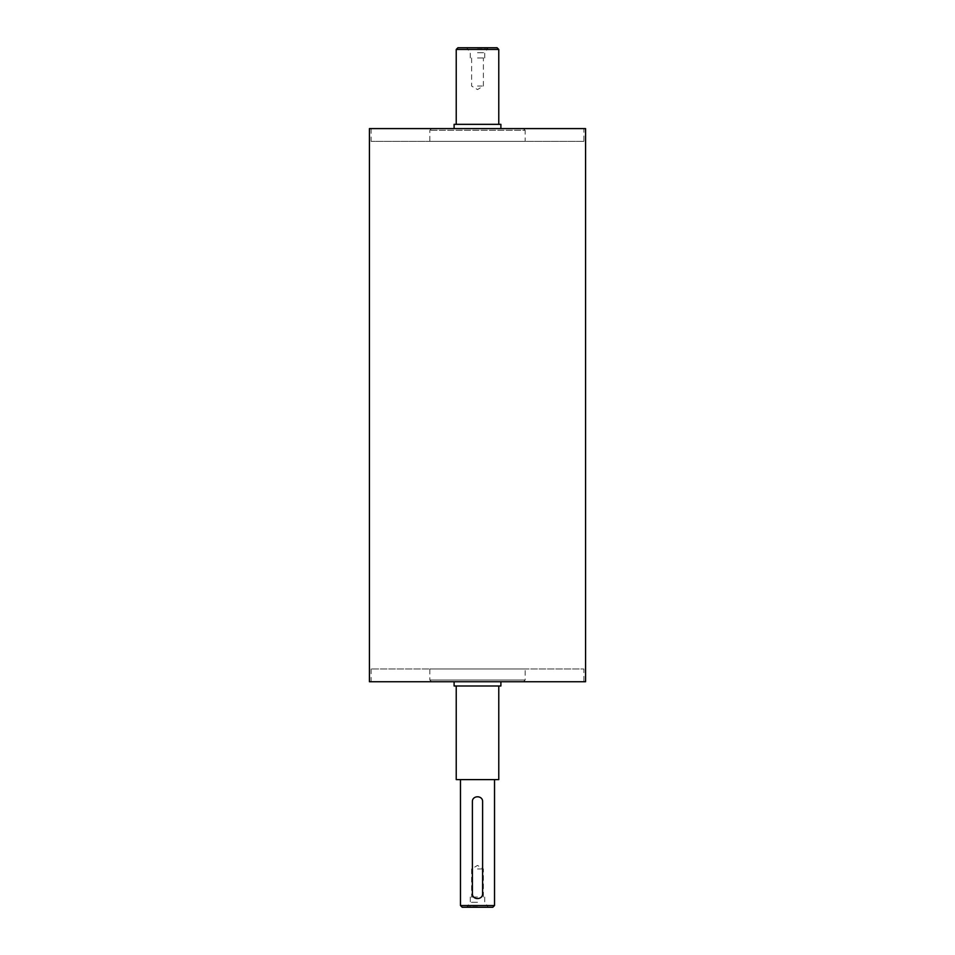 <?xml version="1.0" encoding="UTF-8"?>
<svg xmlns="http://www.w3.org/2000/svg" width="955" height="955" viewBox="0 0 955 955"><rect width="100%" height="100%" fill="white"/><g stroke="black" fill="none" stroke-linecap="round" stroke-linejoin="round"><path stroke-width="0.72" stroke-dasharray="4.78 3.58" d="M454.103 685.988L500.898 685.988M456.227 685.988L498.773 685.988L456.227 685.988M454.103 124.341L500.898 124.341M456.227 124.341L498.773 124.341L456.227 124.341M454.103 128.591L500.898 128.591L454.103 128.591M454.103 681.739L500.898 681.739L454.103 681.739M477.5 906.689L467.711 906.689L477.5 906.689M477.5 907.25L466.732 907.25L477.5 907.25M477.5 902.26L470.266 902.26L477.5 902.26M477.5 897.043L470.266 897.043L477.5 897.043M477.5 48.311L487.289 48.311L477.5 48.311M477.5 47.75L488.268 47.75L477.5 47.75M477.5 52.74L484.734 52.74L477.5 52.74M477.5 57.957L484.734 57.957L477.5 57.957M477.5 868.955L483.385 868.955L477.5 868.955M477.5 86.046L483.385 86.046L477.5 86.046M472.391 801.723A5.109 5.109 0 0 1 482.215 799.765A5.109 5.109 0 0 1 482.609 801.723L482.609 893.629A5.109 5.109 0 0 1 472.785 895.599A5.109 5.109 0 0 1 472.391 893.629L472.391 801.723M525.155 668.978L429.846 668.978L525.155 668.978L525.155 680.032L429.846 680.032L525.155 680.032L523.459 681.739L431.541 681.739L523.459 681.739M523.459 128.591L431.541 128.591L523.459 128.591L525.155 130.298L429.846 130.298L525.155 130.298L525.155 141.364L429.846 141.364L525.155 141.364M460.477 905.543L494.523 905.543M492.816 907.25L462.184 907.25M494.523 779.602L460.477 779.602L494.523 779.602M457.923 47.75L497.077 47.75M498.773 49.457L456.227 49.457M369.43 681.739L585.57 681.739M583.875 681.739L371.125 681.739L583.875 681.739L583.875 668.978L371.125 668.978L583.875 668.978M456.227 779.602L498.773 779.602M583.875 141.364L371.125 141.364L583.875 141.364L583.875 128.591L371.125 128.591L583.875 128.591M369.43 128.591L585.57 128.591M470.266 897.043L470.266 902.26L466.732 907.25M484.734 897.043L484.734 902.26L488.268 907.25M484.734 57.957L484.734 52.74L488.268 47.75M470.266 57.957L470.266 52.74L466.732 47.75M483.385 897.043L483.385 868.955L477.5 865.421L471.615 868.955L471.615 897.043M471.615 57.957L471.615 86.046L477.5 89.579L483.385 86.046L483.385 57.957M431.541 681.739L429.846 680.032L429.846 668.978M431.541 128.591L429.846 130.298L429.846 141.364M371.125 668.978L371.125 681.739M371.125 128.591L371.125 141.364"/><path stroke-width="1.43" d="M500.898 681.739L500.898 685.988L454.103 685.988L454.103 681.739M500.898 128.591L500.898 124.341L454.103 124.341L454.103 128.591M472.391 801.723C472.08 795.145 482.92 795.145 482.609 801.723L482.609 893.629C482.92 900.219 472.08 900.219 472.391 893.629L472.391 801.723M494.523 905.543L460.477 905.543L462.184 907.25L492.816 907.25L494.523 905.543L494.523 779.602M498.773 49.457L497.077 47.75L457.923 47.75L456.227 49.457L498.773 49.457L498.773 124.341M585.57 681.739L369.43 681.739L369.43 128.591L585.57 128.591L585.57 681.739M498.773 685.988L498.773 779.602L456.227 779.602L456.227 685.988M460.477 779.602L460.477 905.543M456.227 49.457L456.227 124.341"/></g></svg>
